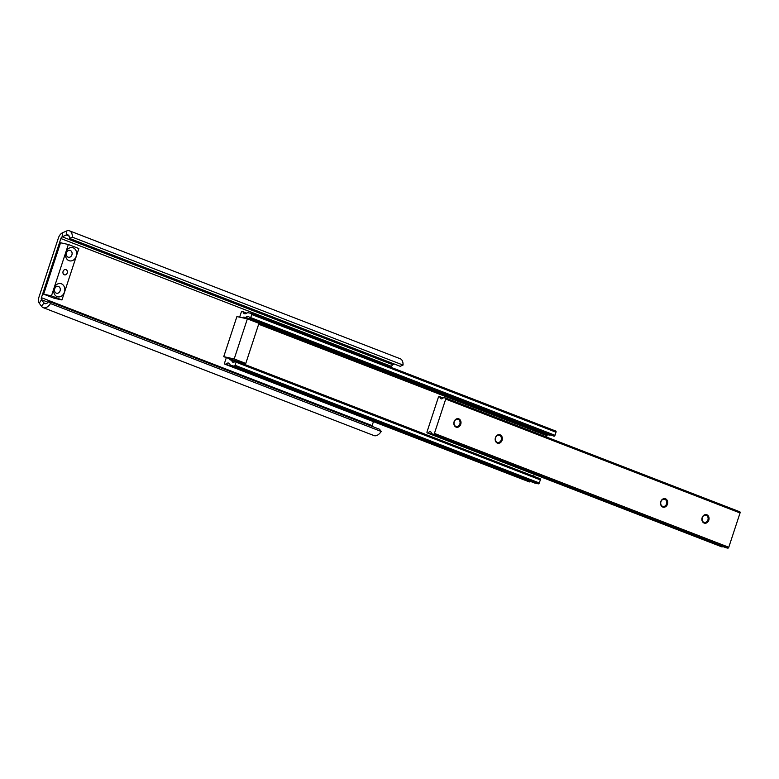 <?xml version="1.0" encoding="UTF-8"?>
<svg xmlns="http://www.w3.org/2000/svg" width="779" height="779" viewBox="0 0 779 779"><rect width="100%" height="100%" fill="white"/><g stroke="black" fill="none" stroke-linecap="round" stroke-linejoin="round"><path stroke-width="1.17" d="M391.272 367.435L391.594 366.442A2.171 1.246 111.1 0 1 392.918 364.738L394.417 364.066M371.982 426.327A2.171 1.246 111.1 0 1 372.138 425.607L373.453 421.624M381.204 431.469L50.479 303.557L48.814 301.327L379.548 429.248L381.204 431.469A9.767 5.628 111.1 0 1 373.949 435.568L43.215 307.656A9.767 5.628 111.1 0 1 41.647 306.42L39.242 303.206A6.505 3.749 111.1 0 1 38.95 297.15L58.406 237.984A6.505 3.749 111.1 0 1 62.369 232.863L66.419 231.061A9.767 5.628 111.1 0 1 69.526 230.847A9.767 5.628 111.1 0 1 72.311 237.147L403.045 365.069L400.24 366.315L69.506 238.393L72.311 237.147M48.814 301.327A5.424 3.126 111.1 0 1 44.783 303.606A5.424 3.126 111.1 0 1 43.906 302.924L41.511 299.711A2.171 1.246 111.1 0 1 41.414 297.685L60.869 238.53A2.171 1.246 111.1 0 1 62.184 236.816L66.234 235.015A5.424 3.126 111.1 0 1 67.958 234.898A5.424 3.126 111.1 0 1 69.506 238.393M50.479 303.557A9.767 5.628 111.1 0 1 43.215 307.656M69.526 230.847L400.25 358.768A9.767 5.628 111.1 0 1 403.045 365.069M71.911 254.869A3.525 2.873 -77.7 0 1 68.474 257.265A3.525 2.873 -77.7 0 1 68.133 257.167A3.525 2.873 -77.7 0 1 66.536 252.786A3.525 2.873 -77.7 0 1 69.983 250.38A3.525 2.873 -77.7 0 1 70.324 250.487A3.525 2.873 -77.7 0 1 71.911 254.869M67.228 273.02A2.717 2.21 -77.7 0 1 64.579 274.87A2.717 2.21 -77.7 0 1 63.089 271.413A2.717 2.21 -77.7 0 1 65.738 269.563A2.717 2.21 -77.7 0 1 67.228 273.02M60.09 290.84A3.525 2.873 -77.7 0 1 56.643 293.245A3.525 2.873 -77.7 0 1 56.302 293.138A3.525 2.873 -77.7 0 1 54.715 288.766A3.525 2.873 -77.7 0 1 58.152 286.36A3.525 2.873 -77.7 0 1 58.493 286.458A3.525 2.873 -77.7 0 1 60.09 290.84M68.961 260.653A6.777 5.521 -77.7 0 1 65.903 252.23A6.777 5.521 -77.7 0 1 73.187 247.81A6.777 5.521 -77.7 0 1 76.245 256.233A6.777 5.521 -77.7 0 1 68.961 260.653M57.13 296.633A6.777 5.521 -77.7 0 1 54.082 288.211A6.777 5.521 -77.7 0 1 61.356 283.78A6.777 5.521 -77.7 0 1 64.414 292.203A6.777 5.521 -77.7 0 1 57.13 296.633M68.357 244.489L78.854 248.55L61.96 299.944L54.141 298.23L43.643 294.17L60.538 242.775L68.357 244.489L51.463 295.884L43.643 294.17M61.96 299.944L51.463 295.884M530.509 481.432A5.424 3.126 -68.9 0 0 530.022 481.85L529.126 481.831A1.081 0.623 111.1 0 1 529.019 481.792M229.406 358.321L229.347 358.515A1.081 0.623 -68.9 0 0 229.62 359.684L231.83 360.404A3.691 2.123 -68.9 0 0 232.882 362.225A3.691 2.123 -68.9 0 0 235.277 361.154L235.784 361.028A1.081 0.623 111.1 0 1 236.056 362.186L235.044 365.273A1.081 0.623 111.1 0 1 234.09 366.169L230.214 365.147A5.424 3.126 -68.9 0 0 228.783 363.141A5.424 3.126 -68.9 0 0 225.754 364.173L224.858 364.144A1.081 0.623 111.1 0 1 224.576 362.985L226.377 357.522M235.881 361.067L540.051 478.705A1.081 0.623 111.1 0 1 540.324 479.874L539.311 482.961A1.081 0.623 111.1 0 1 538.357 483.847L534.608 483.019M229.347 358.515L533.615 476.203A1.081 0.623 -68.9 0 0 533.615 476.212L534.238 474.314M550.48 434.838A3.691 2.123 -68.9 0 0 550.227 435.11L547.88 434.838A1.081 0.623 -68.9 0 0 546.926 435.724L546.498 437.029M239.64 317.17L241.266 312.233A1.081 0.623 111.1 0 1 242.22 311.337L243.009 311.688A5.424 3.126 -68.9 0 0 244.45 313.694A5.424 3.126 -68.9 0 0 247.479 312.661L251.451 313.362A1.081 0.623 111.1 0 1 251.734 314.521L250.721 317.608A1.081 0.623 111.1 0 1 249.767 318.494L249.397 318.183A3.691 2.123 -68.9 0 0 248.355 316.362A3.691 2.123 -68.9 0 0 245.96 317.433L243.603 317.15A1.081 0.623 -68.9 0 0 242.727 317.851M553.85 436.143L249.553 318.445L554.035 436.182A1.081 0.623 111.1 0 0 554.989 435.286L556.002 432.209A1.081 0.623 111.1 0 0 555.719 431.04L251.559 313.401M247.371 318.864L236.904 316.576L223.729 356.665L234.197 358.953L247.371 318.864L258.949 323.343L245.775 363.433L234.197 358.953M245.775 363.433L238.501 361.846L223.729 356.665M502.095 440.252A4.362 3.554 102.3 0 0 500.128 434.828A4.362 3.554 102.3 0 0 495.434 437.671A4.362 3.554 102.3 0 0 497.401 443.095A4.362 3.554 102.3 0 0 502.095 440.252M501.189 439.969A3.691 2.999 102.3 0 0 499.173 435.276A3.691 2.999 102.3 0 0 495.571 437.788A3.691 2.999 102.3 0 0 497.596 442.482A3.691 2.999 102.3 0 0 501.189 439.969M460.749 424.263A4.362 3.554 102.3 0 0 458.782 418.839A4.362 3.554 102.3 0 0 454.099 421.682A4.362 3.554 102.3 0 0 456.066 427.106A4.362 3.554 102.3 0 0 460.749 424.263M459.853 423.971A3.691 2.999 102.3 0 0 457.828 419.287A3.691 2.999 102.3 0 0 454.225 421.799A3.691 2.999 102.3 0 0 456.251 426.493A3.691 2.999 102.3 0 0 459.853 423.971M708.802 520.197A4.362 3.554 102.3 0 0 706.835 514.773A4.362 3.554 102.3 0 0 702.142 517.626A4.362 3.554 102.3 0 0 704.109 523.05A4.362 3.554 102.3 0 0 708.802 520.197M707.897 519.914A3.691 2.999 102.3 0 0 705.871 515.221A3.691 2.999 102.3 0 0 702.278 517.743A3.691 2.999 102.3 0 0 704.294 522.427A3.691 2.999 102.3 0 0 707.897 519.914M667.457 504.208A4.362 3.554 102.3 0 0 665.49 498.784A4.362 3.554 102.3 0 0 660.806 501.637A4.362 3.554 102.3 0 0 662.773 507.061A4.362 3.554 102.3 0 0 667.457 504.208M666.561 503.925A3.691 2.999 102.3 0 0 664.536 499.232A3.691 2.999 102.3 0 0 660.933 501.744A3.691 2.999 102.3 0 0 662.958 506.438A3.691 2.999 102.3 0 0 666.561 503.925M722.717 546.469A3.691 2.123 -68.9 0 0 722.474 546.741L721.656 546.8A1.081 0.623 111.1 0 1 721.558 546.761M427.311 432.958A1.081 0.623 111.1 0 1 427.038 431.79L438.314 397.485A1.081 0.623 111.1 0 1 439.268 396.599L439.94 396.978A3.691 2.123 -68.9 0 0 440.982 398.799A3.691 2.123 -68.9 0 0 443.378 397.728L445.422 397.942A1.081 0.623 111.1 0 1 445.705 399.101L434.419 433.406A1.081 0.623 111.1 0 1 433.465 434.302L431.566 433.65A3.691 2.123 -68.9 0 0 430.524 431.829A3.691 2.123 -68.9 0 0 428.129 432.9L721.656 546.8M445.53 397.981L739.768 511.784A1.081 0.623 111.1 0 1 740.05 512.952L728.774 547.257A1.081 0.623 111.1 0 1 727.82 548.153L726.047 547.754M45.893 303.693L43.906 302.924L41.647 306.42M48.113 302.262L41.511 299.711L39.242 303.206M392.918 364.738L62.184 236.816L62.369 232.863M69.156 236.144L66.234 235.015L66.419 231.061M60.869 238.53L391.594 366.442M41.414 297.685L372.138 425.607M224.858 364.144L529.126 481.831M225.482 364.28L529.749 481.967M225.754 364.173L530.022 481.85M230.389 365.361L534.657 483.038L230.36 365.351M234.09 366.169L538.357 483.847M235.044 365.273L539.311 482.961M236.056 362.186L540.324 479.874M231.83 360.404L234.878 361.573M258.657 324.23L546.926 435.724M243.603 317.15L547.88 434.838M245.638 317.598L549.906 435.276M245.96 317.433L550.227 435.11M249.767 318.494L554.035 436.182M250.721 317.608L554.989 435.286M251.734 314.521L556.002 432.209M243.009 311.688L246.865 313.177M427.798 433.066L722.152 546.907M428.129 432.9L722.474 546.741M431.751 433.922L726.096 547.773L431.722 433.922M433.465 434.302L727.82 548.153M434.419 433.406L728.774 547.257M445.705 399.101L740.05 512.952M439.94 396.978L442.978 398.157M439.814 396.725L443.134 398.011L439.784 396.706M224.8 364.134L529.068 481.812M235.833 361.047L540.1 478.725M251.51 313.372L555.778 431.06M427.262 432.939L721.607 546.78M445.481 397.962L739.826 511.803"/></g></svg>
